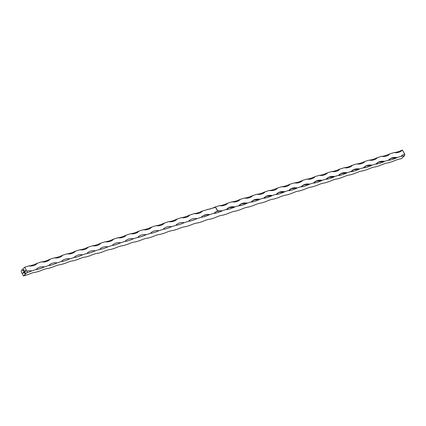 <?xml version="1.0" encoding="UTF-8"?>
<svg xmlns="http://www.w3.org/2000/svg" width="426" height="426" viewBox="0 0 426 426"><rect width="100%" height="100%" fill="white"/><g stroke="black" fill="none" stroke-linecap="round" stroke-linejoin="round"><path stroke-width="0.64" d="M23.787 270.377L23.387 269.844L23.787 270.377M23.1 270.819L22.897 271.048L22.621 270.569L22.892 270.313L22.929 271.005M23.132 271.128L22.844 270.462M25.065 270.798L25.31 271.245L25.15 270.76M25.31 271.245L25.012 271.122M24.82 271.996L24.399 271.351L24.846 271.303L24.82 271.996L24.399 271.351M24.479 271.399L24.846 271.303M24.096 270.089L23.696 269.551L24.096 270.089M23.414 272.283L23.542 272.912L23.153 272.523L23.515 272.848L23.414 272.283M23.542 272.912L23.153 272.523M26.955 271.24L26.913 272.816L23.568 275.968L21.3 271.974L21.337 270.398L24.681 267.24L26.955 271.24A15.363 10.996 46.3 0 1 31.758 270.899A15.363 3.562 -29.6 0 1 26.913 272.816M23.808 272.651L23.648 272.049L23.808 272.651M23.579 272.251L23.941 272.155M23.047 273.146L23.079 272.624L23.345 273.087L22.956 273.093L23.036 272.635M23.206 273.231L22.818 272.848M24.255 271.863L24.319 271.453L24.591 271.91L24.255 272.241L23.877 271.841L24.229 272.177L24.277 271.463M24.255 272.241L24.08 271.655M24.814 270.957L25.166 271.671L24.777 270.989M25.464 273.497L25.033 273.987L24.559 273.157L24.633 272.432L25.038 273.833L25.4 273.343L24.91 272.326L25.225 273.444L24.719 273.055L24.916 272.166L25.464 273.497M23.478 270.67L23.079 270.137L23.478 270.67M25.427 270.377L25.608 271.224L25.427 270.377M402.394 150.037A15.363 10.719 -133 0 1 401.91 150.538A15.363 10.719 -133 0 1 394.082 152.567A15.363 3.562 150.4 0 0 402.394 150.037L404.7 154.026A15.363 10.719 47 0 0 401.569 155.799A15.363 10.719 47 0 0 401.079 156.299L396.925 157.567A15.363 10.719 47 0 0 389.098 159.59A15.363 10.719 47 0 0 388.608 160.091L384.454 161.358A15.363 10.719 47 0 0 376.632 163.382A15.363 10.719 47 0 0 376.142 163.882L371.983 165.15A15.363 10.719 47 0 0 364.161 167.173A15.363 10.719 47 0 0 363.671 167.674L359.517 168.941A15.363 10.719 47 0 0 351.695 170.964A15.363 10.719 47 0 0 351.205 171.47L347.046 172.732A15.363 10.719 47 0 0 339.224 174.761A15.363 10.719 47 0 0 338.734 175.262L334.58 176.524A15.363 10.719 47 0 0 326.753 178.553A15.363 10.719 47 0 0 326.268 179.053L322.109 180.315A15.363 10.719 47 0 0 314.287 182.344A15.363 10.719 47 0 0 313.797 182.845L309.643 184.107A15.363 10.719 47 0 0 301.816 186.135A15.363 10.719 47 0 0 301.326 186.636L297.172 187.898A15.363 10.719 47 0 0 289.35 189.927A15.363 10.719 47 0 0 288.86 190.427L284.701 191.689A15.363 10.719 47 0 0 276.879 193.718A15.363 10.719 47 0 0 276.389 194.219L272.235 195.486A15.363 10.719 47 0 0 264.408 197.51A15.363 10.719 47 0 0 263.923 198.01L259.764 199.277A15.363 10.719 47 0 0 251.942 201.301A15.363 10.719 47 0 0 251.452 201.802L247.298 203.069A15.363 10.719 47 0 0 239.471 205.092A15.363 10.719 47 0 0 238.981 205.598L234.827 206.86A15.363 10.719 47 0 0 227.005 208.889A15.363 10.719 47 0 0 226.515 209.39L222.191 210.7L217.595 210.929L214.06 213.224L209.725 214.597A15.363 10.996 46.3 0 0 204.901 214.944L204.901 214.944A15.363 10.996 46.3 0 0 201.684 216.829A15.363 10.996 46.3 0 0 201.253 217.276L197.014 218.618A15.363 10.996 46.3 0 0 188.974 220.854A15.363 10.996 46.3 0 0 188.542 221.302L184.304 222.638A15.363 10.996 46.3 0 0 176.257 224.875A15.363 10.996 46.3 0 0 175.826 225.322L171.593 226.664A15.363 10.996 46.3 0 0 163.547 228.895A15.363 10.996 46.3 0 0 163.115 229.342L158.882 230.684A15.363 10.996 46.3 0 0 150.836 232.915A15.363 10.996 46.3 0 0 150.405 233.363L146.166 234.705A15.363 10.996 46.3 0 0 138.125 236.936A15.363 10.996 46.3 0 0 137.694 237.383L133.455 238.725A15.363 10.996 46.3 0 0 125.414 240.962A15.363 10.996 46.3 0 0 124.978 241.409L120.744 242.745A15.363 10.996 46.3 0 0 112.698 244.982A15.363 10.996 46.3 0 0 112.267 245.429L108.034 246.771A15.363 10.996 46.3 0 0 99.988 249.002A15.363 10.996 46.3 0 0 99.556 249.45L95.317 250.792A15.363 10.996 46.3 0 0 87.277 253.023A15.363 10.996 46.3 0 0 86.845 253.47L82.607 254.812A15.363 10.996 46.3 0 0 74.566 257.048A15.363 10.996 46.3 0 0 74.135 257.496L69.896 258.832A15.363 10.996 46.3 0 0 61.85 261.069A15.363 10.996 46.3 0 0 61.419 261.516L57.185 262.858A15.363 10.996 46.3 0 0 49.139 265.089A15.363 10.996 46.3 0 0 48.708 265.536L44.469 266.878A15.363 10.996 46.3 0 0 36.428 269.11A15.363 10.996 46.3 0 0 35.997 269.557L31.758 270.899M394.082 152.567L389.928 153.829A15.363 10.719 -133 0 1 389.439 154.334A15.363 10.719 -133 0 1 381.616 156.358L377.457 157.625A15.363 10.719 -133 0 1 376.967 158.126A15.363 10.719 -133 0 1 369.145 160.149L364.991 161.417A15.363 10.719 -133 0 1 364.502 161.917A15.363 10.719 -133 0 1 356.674 163.941L352.52 165.208A15.363 10.719 -133 0 1 352.03 165.709A15.363 10.719 -133 0 1 344.208 167.737L340.055 169A15.363 10.719 -133 0 1 339.565 169.5A15.363 10.719 -133 0 1 331.737 171.529L327.583 172.791A15.363 10.719 -133 0 1 327.093 173.291A15.363 10.719 -133 0 1 319.271 175.32L315.112 176.582A15.363 10.719 -133 0 1 314.628 177.083A15.363 10.719 -133 0 1 306.8 179.112L302.646 180.374A15.363 10.719 -133 0 1 302.156 180.874A15.363 10.719 -133 0 1 294.334 182.903L290.175 184.165A15.363 10.719 -133 0 1 289.685 184.666A15.363 10.719 -133 0 1 281.863 186.695L277.709 187.957A15.363 10.719 -133 0 1 277.219 188.457A15.363 10.719 -133 0 1 269.392 190.486L265.238 191.748A15.363 10.719 -133 0 1 264.748 192.254A15.363 10.719 -133 0 1 256.926 194.277L252.767 195.545A15.363 10.719 -133 0 1 252.283 196.045A15.363 10.719 -133 0 1 244.455 198.069L240.301 199.336A15.363 10.719 -133 0 1 239.811 199.837A15.363 10.719 -133 0 1 231.989 201.86L227.83 203.127A15.363 10.719 -133 0 1 227.34 203.628A15.363 10.719 -133 0 1 219.518 205.657L215.434 206.898A5.911 1.369 150.4 0 0 215.364 206.919L214.709 207.569L202.648 210.939A15.363 10.996 -133.7 0 1 202.217 211.387A15.363 10.996 -133.7 0 1 194.176 213.623L189.937 214.96A15.363 10.996 -133.7 0 1 189.506 215.407A15.363 10.996 -133.7 0 1 181.465 217.643L177.227 218.985A15.363 10.996 -133.7 0 1 176.795 219.433A15.363 10.996 -133.7 0 1 168.749 221.664L164.516 223.006A15.363 10.996 -133.7 0 1 164.085 223.453A15.363 10.996 -133.7 0 1 156.038 225.684L151.805 227.026A15.363 10.996 -133.7 0 1 151.368 227.473A15.363 10.996 -133.7 0 1 143.328 229.71L139.089 231.046A15.363 10.996 -133.7 0 1 138.658 231.494A15.363 10.996 -133.7 0 1 130.617 233.73L126.378 235.072A15.363 10.996 -133.7 0 1 125.947 235.519A15.363 10.996 -133.7 0 1 117.901 237.751L113.667 239.093A15.363 10.996 -133.7 0 1 113.236 239.54A15.363 10.996 -133.7 0 1 105.19 241.771L100.957 243.113A15.363 10.996 -133.7 0 1 100.52 243.56A15.363 10.996 -133.7 0 1 92.479 245.791L88.241 247.133A15.363 10.996 -133.7 0 1 87.809 247.581A15.363 10.996 -133.7 0 1 79.769 249.817L75.53 251.154A15.363 10.996 -133.7 0 1 75.098 251.601A15.363 10.996 -133.7 0 1 67.058 253.837L62.819 255.179A15.363 10.996 -133.7 0 1 62.388 255.627A15.363 10.996 -133.7 0 1 54.342 257.858L50.108 259.2A15.363 10.996 -133.7 0 1 49.677 259.647A15.363 10.996 -133.7 0 1 41.631 261.878L37.392 263.22A15.363 10.996 -133.7 0 1 36.961 263.667A15.363 10.996 -133.7 0 1 28.92 265.904L24.681 267.24M214.235 213.213L216.254 211.557L221.147 210.694L221.754 210.897A15.363 3.562 -29.6 0 1 222.116 210.881A15.363 3.562 -29.6 0 1 213.804 213.41A15.363 3.562 -29.6 0 1 214.235 213.213A15.363 3.562 -29.6 0 1 214.06 213.224M222.191 210.7A15.363 3.562 -29.6 0 1 221.754 210.897M204.869 216.514L204.901 214.944L209.667 214.624A15.363 3.562 -29.6 0 1 209.698 214.624A15.363 3.562 -29.6 0 1 204.869 216.514A15.363 3.562 -29.6 0 1 201.253 217.276M388.911 160.08L390.94 158.408L396.377 157.806A15.363 3.562 -29.6 0 1 396.681 157.796A15.363 3.562 -29.6 0 1 388.368 160.32A15.363 3.562 -29.6 0 1 388.911 160.08A15.363 3.562 -29.6 0 1 388.608 160.091L388.608 160.091M396.925 157.567A15.363 3.562 -29.6 0 1 396.377 157.806M376.446 163.872L378.469 162.2L383.911 161.598A15.363 3.562 -29.6 0 1 384.209 161.587A15.363 3.562 -29.6 0 1 375.897 164.116A15.363 3.562 -29.6 0 1 376.446 163.872A15.363 3.562 -29.6 0 1 376.142 163.882L376.142 163.882M384.454 161.358A15.363 3.562 -29.6 0 1 383.911 161.598M363.974 167.663L365.998 165.996L371.44 165.389A15.363 3.562 -29.6 0 1 371.744 165.379A15.363 3.562 -29.6 0 1 363.431 167.908A15.363 3.562 -29.6 0 1 363.974 167.663A15.363 3.562 -29.6 0 1 363.671 167.674L363.671 167.674M371.983 165.15A15.363 3.562 -29.6 0 1 371.44 165.389M351.503 171.454L353.532 169.788L358.974 169.181A15.363 3.562 -29.6 0 1 359.272 169.17A15.363 3.562 -29.6 0 1 350.96 171.699A15.363 3.562 -29.6 0 1 351.503 171.454A15.363 3.562 -29.6 0 1 351.205 171.47L351.205 171.47M359.517 168.941A15.363 3.562 -29.6 0 1 358.974 169.181M339.037 175.246L341.061 173.579L346.503 172.977A15.363 3.562 -29.6 0 1 346.807 172.961A15.363 3.562 -29.6 0 1 338.489 175.491A15.363 3.562 -29.6 0 1 339.037 175.246A15.363 3.562 -29.6 0 1 338.734 175.262L338.734 175.256M347.046 172.732A15.363 3.562 -29.6 0 1 346.503 172.977M326.566 179.037L328.595 177.37L334.032 176.769A15.363 3.562 -29.6 0 1 334.335 176.753A15.363 3.562 -29.6 0 1 326.023 179.282A15.363 3.562 -29.6 0 1 326.566 179.037A15.363 3.562 -29.6 0 1 326.268 179.053L326.268 179.053M334.58 176.524A15.363 3.562 -29.6 0 1 334.032 176.769M314.1 182.829L316.124 181.162L321.566 180.56A15.363 3.562 -29.6 0 1 321.864 180.544A15.363 3.562 -29.6 0 1 313.552 183.073A15.363 3.562 -29.6 0 1 314.1 182.829A15.363 3.562 -29.6 0 1 313.797 182.845L313.797 182.845M322.109 180.315A15.363 3.562 -29.6 0 1 321.566 180.56M301.629 186.62L303.658 184.953L309.095 184.351A15.363 3.562 -29.6 0 1 309.398 184.336A15.363 3.562 -29.6 0 1 301.086 186.865A15.363 3.562 -29.6 0 1 301.629 186.62A15.363 3.562 -29.6 0 1 301.326 186.636L301.331 186.636M309.643 184.107A15.363 3.562 -29.6 0 1 309.095 184.351M289.158 190.417L291.187 188.745L296.629 188.143A15.363 3.562 -29.6 0 1 296.927 188.127A15.363 3.562 -29.6 0 1 288.615 190.656A15.363 3.562 -29.6 0 1 289.158 190.417A15.363 3.562 -29.6 0 1 288.86 190.427L288.86 190.427M297.172 187.898A15.363 3.562 -29.6 0 1 296.629 188.143M276.692 194.208L278.716 192.536L284.158 191.934A15.363 3.562 -29.6 0 1 284.462 191.924A15.363 3.562 -29.6 0 1 276.149 194.448A15.363 3.562 -29.6 0 1 276.692 194.208A15.363 3.562 -29.6 0 1 276.389 194.219L276.389 194.219M284.701 191.689A15.363 3.562 -29.6 0 1 284.158 191.934M264.221 197.999L266.25 196.327L271.687 195.726A15.363 3.562 -29.6 0 1 271.99 195.715A15.363 3.562 -29.6 0 1 263.678 198.239A15.363 3.562 -29.6 0 1 264.221 197.999A15.363 3.562 -29.6 0 1 263.923 198.01L263.923 198.01M272.235 195.486A15.363 3.562 -29.6 0 1 271.687 195.726M251.755 201.791L253.779 200.119L259.221 199.517A15.363 3.562 -29.6 0 1 259.525 199.506A15.363 3.562 -29.6 0 1 251.207 202.036A15.363 3.562 -29.6 0 1 251.755 201.791A15.363 3.562 -29.6 0 1 251.452 201.802L251.452 201.802M259.764 199.277A15.363 3.562 -29.6 0 1 259.221 199.517M239.284 205.582L241.313 203.916L246.75 203.309A15.363 3.562 -29.6 0 1 247.053 203.298A15.363 3.562 -29.6 0 1 238.741 205.827A15.363 3.562 -29.6 0 1 239.284 205.582A15.363 3.562 -29.6 0 1 238.981 205.598L238.981 205.598M247.298 203.069A15.363 3.562 -29.6 0 1 246.75 203.309M226.818 209.374L228.842 207.707L234.284 207.105A15.363 3.562 -29.6 0 1 234.582 207.089A15.363 3.562 -29.6 0 1 226.27 209.619A15.363 3.562 -29.6 0 1 226.818 209.374A15.363 3.562 -29.6 0 1 226.515 209.39L226.515 209.39M234.827 206.86A15.363 3.562 -29.6 0 1 234.284 207.105M23.568 275.968L27.727 274.706A15.363 3.562 -29.6 0 1 36.04 272.177L40.198 270.915A15.363 3.562 -29.6 0 1 48.511 268.385L52.664 267.123A15.363 3.562 -29.6 0 1 60.977 264.594L65.135 263.332A15.363 3.562 -29.6 0 1 73.448 260.803L77.601 259.54A15.363 3.562 -29.6 0 1 85.919 257.011L90.072 255.749A15.363 3.562 -29.6 0 1 98.385 253.22L102.544 251.952A15.363 3.562 -29.6 0 1 110.856 249.428L115.009 248.161A15.363 3.562 -29.6 0 1 123.322 245.637L127.48 244.37A15.363 3.562 -29.6 0 1 135.793 241.846L139.946 240.578A15.363 3.562 -29.6 0 1 148.259 238.049L152.417 236.787A15.363 3.562 -29.6 0 1 160.73 234.257L164.883 232.995A15.363 3.562 -29.6 0 1 173.201 230.466L177.354 229.204A15.363 3.562 -29.6 0 1 185.667 226.675L189.826 225.413A15.363 3.562 -29.6 0 1 198.138 222.883L202.291 221.621A15.363 3.562 -29.6 0 1 210.604 219.092A5.911 1.369 -29.6 0 0 210.678 219.07L214.842 217.75A15.363 3.562 -29.6 0 1 223.32 215.071L227.553 213.73A15.363 3.562 -29.6 0 1 236.031 211.051L240.264 209.709A15.363 3.562 -29.6 0 1 248.741 207.025L252.98 205.689A15.363 3.562 -29.6 0 1 261.452 203.005L265.691 201.663A15.363 3.562 -29.6 0 1 274.163 198.985L278.402 197.643A15.363 3.562 -29.6 0 1 286.879 194.964L291.112 193.622A15.363 3.562 -29.6 0 1 299.59 190.939L303.829 189.602A15.363 3.562 -29.6 0 1 312.301 186.918L316.539 185.576A15.363 3.562 -29.6 0 1 325.011 182.898L329.25 181.556A15.363 3.562 -29.6 0 1 337.727 178.877L341.961 177.535A15.363 3.562 -29.6 0 1 350.438 174.852L354.672 173.515A15.363 3.562 -29.6 0 1 363.149 170.831L367.388 169.495A15.363 3.562 -29.6 0 1 375.86 166.811L380.098 165.469A15.363 3.562 -29.6 0 1 388.576 162.791L392.809 161.449A15.363 3.562 -29.6 0 1 401.287 158.77L404.663 155.602L404.7 154.026M28.92 265.904A15.363 3.562 150.4 0 0 37.392 263.22M41.631 261.878A15.363 3.562 150.4 0 0 50.108 259.2M54.342 257.858A15.363 3.562 150.4 0 0 62.819 255.179M67.058 253.837A15.363 3.562 150.4 0 0 75.53 251.154M79.769 249.817A15.363 3.562 150.4 0 0 88.241 247.133M92.479 245.791A15.363 3.562 150.4 0 0 100.957 243.113M105.19 241.771A15.363 3.562 150.4 0 0 113.667 239.093M117.901 237.751A15.363 3.562 150.4 0 0 126.378 235.072M130.617 233.73A15.363 3.562 150.4 0 0 139.089 231.046M143.328 229.71A15.363 3.562 150.4 0 0 151.805 227.026M156.038 225.684A15.363 3.562 150.4 0 0 164.516 223.006M168.749 221.664A15.363 3.562 150.4 0 0 177.227 218.985M181.465 217.643A15.363 3.562 150.4 0 0 189.937 214.96M194.176 213.623A15.363 3.562 150.4 0 0 202.648 210.939M207.079 209.539A15.363 3.562 150.4 0 0 215.364 206.919M219.518 205.657A15.363 3.562 150.4 0 0 227.83 203.127M231.989 201.86A15.363 3.562 150.4 0 0 240.301 199.336M244.455 198.069A15.363 3.562 150.4 0 0 252.767 195.545M256.926 194.277A15.363 3.562 150.4 0 0 265.238 191.748M269.392 190.486A15.363 3.562 150.4 0 0 277.709 187.957M281.863 186.695A15.363 3.562 150.4 0 0 290.175 184.165M294.334 182.903A15.363 3.562 150.4 0 0 302.646 180.374M306.8 179.112A15.363 3.562 150.4 0 0 315.112 176.582M319.271 175.32A15.363 3.562 150.4 0 0 327.583 172.791M331.737 171.529A15.363 3.562 150.4 0 0 340.055 169M344.208 167.737A15.363 3.562 150.4 0 0 352.52 165.208M356.674 163.941A15.363 3.562 150.4 0 0 364.991 161.417M369.145 160.149A15.363 3.562 150.4 0 0 377.457 157.625M381.616 156.358A15.363 3.562 150.4 0 0 389.928 153.829M197.014 218.618A15.363 3.562 -29.6 0 1 188.542 221.302M184.304 222.638A15.363 3.562 -29.6 0 1 175.826 225.322M171.593 226.664A15.363 3.562 -29.6 0 1 163.115 229.342M158.882 230.684A15.363 3.562 -29.6 0 1 150.405 233.363M146.166 234.705A15.363 3.562 -29.6 0 1 137.694 237.383M133.455 238.725A15.363 3.562 -29.6 0 1 124.978 241.409M120.744 242.745A15.363 3.562 -29.6 0 1 112.267 245.429M108.034 246.771A15.363 3.562 -29.6 0 1 99.556 249.45M95.317 250.792A15.363 3.562 -29.6 0 1 86.845 253.47M82.607 254.812A15.363 3.562 -29.6 0 1 74.135 257.496M69.896 258.832A15.363 3.562 -29.6 0 1 61.419 261.516M57.185 262.858A15.363 3.562 -29.6 0 1 48.708 265.536M44.469 266.878A15.363 3.562 -29.6 0 1 35.997 269.557M404.663 155.602A15.363 3.562 -29.6 0 1 401.079 156.299L401.079 156.299M23.803 272.656L23.494 272.203M23.691 272.033L23.984 272.139M23.67 272.411L23.947 272.177L23.68 272.107L23.893 272.491L23.68 272.107M23.558 272.832L23.377 272.315M24.069 270.217L23.659 269.589M24.298 272.225L23.877 271.841M24.271 272.161L24.186 271.841M24.474 271.974L24.394 271.666M24.591 271.181L24.884 271.287M24.57 271.559L24.852 271.325L24.58 271.255L24.799 271.639L24.58 271.255M25.198 271.639L24.82 270.979M25.07 270.728L25.358 270.84M25.065 273.961L24.559 273.157M25.31 273.572L25.038 273.833M25.438 273.332L25.326 273.055M25.368 273.045L24.91 272.326M24.99 272.826L24.687 272.384M23.451 270.803L23.041 270.169M23.76 270.51L23.35 269.876M25.619 270.723L25.39 270.414M215.332 206.951L217.595 210.929M215.434 206.898L217.707 210.897"/></g></svg>
